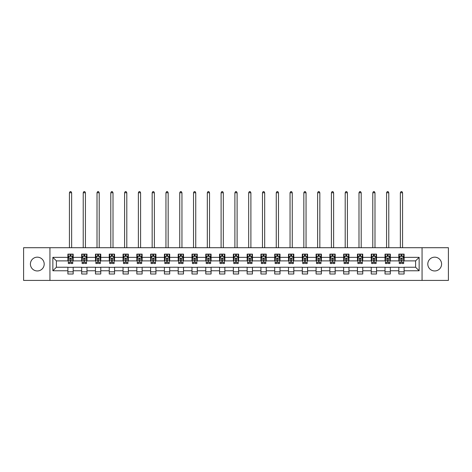 <?xml version="1.0" encoding="UTF-8"?>
<svg xmlns="http://www.w3.org/2000/svg" width="472" height="472" viewBox="0 0 472 472"><rect width="100%" height="100%" fill="white"/><g stroke="black" fill="none" stroke-linecap="round" stroke-linejoin="round"><path stroke-width="0.71" d="M434.7 257.169A6.897 6.897 0 0 0 427.803 264.066A6.897 6.897 0 0 0 434.7 270.957A6.897 6.897 0 0 0 441.591 264.066A6.897 6.897 0 0 0 434.7 257.169M37.3 257.169A6.897 6.897 0 0 0 30.409 264.066A6.897 6.897 0 0 0 37.3 270.957A6.897 6.897 0 0 0 44.197 264.066A6.897 6.897 0 0 0 37.3 257.169M422.062 280.415L448.4 280.415L448.4 247.712L422.062 247.712L422.062 280.415L49.938 280.415L49.938 247.712L23.6 247.712L23.6 280.415L49.938 280.415M422.062 247.712L49.938 247.712M404.115 257.346L404.115 254.119L398.816 254.119L398.816 257.346L390.326 257.346L390.326 254.119L385.022 254.119L385.022 257.346L376.538 257.346L376.538 254.119L371.234 254.119L371.234 257.346L362.75 257.346L362.75 254.119L357.446 254.119L357.446 257.346L348.961 257.346L348.961 254.119L343.657 254.119L343.657 257.346L335.173 257.346L335.173 254.119L329.869 254.119L329.869 257.346L321.385 257.346L321.385 254.119L316.081 254.119L316.081 257.346L307.596 257.346L307.596 254.119L302.292 254.119L302.292 257.346L293.808 257.346L293.808 254.119L288.504 254.119L288.504 257.346L280.02 257.346L280.02 254.119L274.716 254.119L274.716 257.346L266.232 257.346L266.232 254.119L260.928 254.119L260.928 257.346L252.443 257.346L252.443 254.119L247.139 254.119L247.139 257.346L238.649 257.346L238.649 254.119L233.351 254.119L233.351 257.346L224.861 257.346L224.861 254.119L219.557 254.119L219.557 257.346L211.072 257.346L211.072 254.119L205.768 254.119L205.768 257.346L197.284 257.346L197.284 254.119L191.98 254.119L191.98 257.346L183.496 257.346L183.496 254.119L178.192 254.119L178.192 257.346L169.708 257.346L169.708 254.119L164.403 254.119L164.403 257.346L155.919 257.346L155.919 254.119L150.615 254.119L150.615 257.346L142.131 257.346L142.131 254.119L136.827 254.119L136.827 257.346L128.343 257.346L128.343 254.119L123.039 254.119L123.039 257.346L114.554 257.346L114.554 254.119L109.25 254.119L109.25 257.346L100.766 257.346L100.766 254.119L95.462 254.119L95.462 257.346L86.978 257.346L86.978 254.119L81.674 254.119L81.674 257.346L73.184 257.346L73.184 254.119L67.885 254.119L67.885 257.346L52.858 257.346L52.858 270.78L56.392 267.246L67.885 267.246L67.885 274.008L73.184 274.008L73.184 267.246L81.674 267.246L81.674 274.008L86.978 274.008L86.978 267.246L95.462 267.246L95.462 274.008L100.766 274.008L100.766 267.246L109.25 267.246L109.25 274.008L114.554 274.008L114.554 267.246L123.039 267.246L123.039 274.008L128.343 274.008L128.343 267.246L136.827 267.246L136.827 274.008L142.131 274.008L142.131 267.246L150.615 267.246L150.615 274.008L155.919 274.008L155.919 267.246L164.403 267.246L164.403 274.008L169.708 274.008L169.708 267.246L178.192 267.246L178.192 274.008L183.496 274.008L183.496 267.246L191.98 267.246L191.98 274.008L197.284 274.008L197.284 267.246L205.768 267.246L205.768 274.008L211.072 274.008L211.072 267.246L219.557 267.246L219.557 274.008L224.861 274.008L224.861 267.246L233.351 267.246L233.351 274.008L238.649 274.008L238.649 267.246L247.139 267.246L247.139 274.008L252.443 274.008L252.443 267.246L260.928 267.246L260.928 274.008L266.232 274.008L266.232 267.246L274.716 267.246L274.716 274.008L280.02 274.008L280.02 267.246L288.504 267.246L288.504 274.008L293.808 274.008L293.808 267.246L302.292 267.246L302.292 274.008L307.596 274.008L307.596 267.246L316.081 267.246L316.081 274.008L321.385 274.008L321.385 267.246L329.869 267.246L329.869 274.008L335.173 274.008L335.173 267.246L343.657 267.246L343.657 274.008L348.961 274.008L348.961 267.246L357.446 267.246L357.446 274.008L362.75 274.008L362.75 267.246L371.234 267.246L371.234 274.008L376.538 274.008L376.538 267.246L385.022 267.246L385.022 274.008L390.326 274.008L390.326 267.246L398.816 267.246L398.816 274.008L404.115 274.008L404.115 267.246L415.608 267.246L415.608 260.88L404.115 260.88L404.115 257.346L419.142 257.346L419.142 270.78L404.115 270.78M398.816 270.78L390.326 270.78M385.022 270.78L376.538 270.78M371.234 270.78L362.75 270.78M357.446 270.78L348.961 270.78M343.657 270.78L335.173 270.78M329.869 270.78L321.385 270.78M316.081 270.78L307.596 270.78M302.292 270.78L293.808 270.78M288.504 270.78L280.02 270.78M274.716 270.78L266.232 270.78M260.928 270.78L252.443 270.78M247.139 270.78L238.649 270.78M233.351 270.78L224.861 270.78M219.557 270.78L211.072 270.78M205.768 270.78L197.284 270.78M191.98 270.78L183.496 270.78M178.192 270.78L169.708 270.78M164.403 270.78L155.919 270.78M150.615 270.78L142.131 270.78M136.827 270.78L128.343 270.78M123.039 270.78L114.554 270.78M109.25 270.78L100.766 270.78M95.462 270.78L86.978 270.78M81.674 270.78L73.184 270.78M67.885 270.78L52.858 270.78M398.816 257.346L398.816 260.88L390.326 260.88L390.326 257.346M385.022 257.346L385.022 260.88L376.538 260.88L376.538 257.346M371.234 257.346L371.234 260.88L362.75 260.88L362.75 257.346M357.446 257.346L357.446 260.88L348.961 260.88L348.961 257.346M343.657 257.346L343.657 260.88L335.173 260.88L335.173 257.346M329.869 257.346L329.869 260.88L321.385 260.88L321.385 257.346M316.081 257.346L316.081 260.88L307.596 260.88L307.596 257.346M302.292 257.346L302.292 260.88L293.808 260.88L293.808 257.346M288.504 257.346L288.504 260.88L280.02 260.88L280.02 257.346M274.716 257.346L274.716 260.88L266.232 260.88L266.232 257.346M260.928 257.346L260.928 260.88L252.443 260.88L252.443 257.346M247.139 257.346L247.139 260.88L238.649 260.88L238.649 257.346M233.351 257.346L233.351 260.88L224.861 260.88L224.861 257.346M219.557 257.346L219.557 260.88L211.072 260.88L211.072 257.346M205.768 257.346L205.768 260.88L197.284 260.88L197.284 257.346M191.98 257.346L191.98 260.88L183.496 260.88L183.496 257.346M178.192 257.346L178.192 260.88L169.708 260.88L169.708 257.346M164.403 257.346L164.403 260.88L155.919 260.88L155.919 257.346M150.615 257.346L150.615 260.88L142.131 260.88L142.131 257.346M136.827 257.346L136.827 260.88L128.343 260.88L128.343 257.346M123.039 257.346L123.039 260.88L114.554 260.88L114.554 257.346M109.25 257.346L109.25 260.88L100.766 260.88L100.766 257.346M95.462 257.346L95.462 260.88L86.978 260.88L86.978 257.346M81.674 257.346L81.674 260.88L73.184 260.88L73.184 257.346M67.885 257.346L67.885 260.88L56.392 260.88L52.858 257.346M56.392 260.88L56.392 267.246M419.142 270.78L415.608 267.246M415.608 260.88L419.142 257.346M67.885 256.331L68.328 256.331M70.004 256.331L71.066 256.331M72.747 256.331L73.184 256.331M67.885 260.792L68.328 260.792M70.004 260.792L71.066 260.792M72.747 260.792L73.184 260.792M67.885 267.335L73.184 267.335M67.885 271.795L73.184 271.795M81.674 267.335L86.978 267.335M81.674 271.795L86.978 271.795M81.674 256.331L82.116 256.331M83.792 256.331L84.854 256.331M86.535 256.331L86.978 256.331M81.674 260.792L82.116 260.792M83.792 260.792L84.854 260.792M86.535 260.792L86.978 260.792M95.462 267.335L100.766 267.335M95.462 271.795L100.766 271.795M95.462 256.331L95.904 256.331M97.58 256.331L98.642 256.331M100.324 256.331L100.766 256.331M95.462 260.792L95.904 260.792M97.58 260.792L98.642 260.792M100.324 260.792L100.766 260.792M109.25 267.335L114.554 267.335M109.25 271.795L114.554 271.795M109.25 256.331L109.693 256.331M111.368 256.331L112.43 256.331M114.112 256.331L114.554 256.331M109.25 260.792L109.693 260.792M111.368 260.792L112.43 260.792M114.112 260.792L114.554 260.792M123.039 267.335L128.343 267.335M123.039 271.795L128.343 271.795M123.039 256.331L123.481 256.331M125.157 256.331L126.219 256.331M127.9 256.331L128.343 256.331M123.039 260.792L123.481 260.792M125.157 260.792L126.219 260.792M127.9 260.792L128.343 260.792M136.827 267.335L142.131 267.335M136.827 271.795L142.131 271.795M136.827 256.331L137.269 256.331M138.951 256.331L140.007 256.331M141.689 256.331L142.131 256.331M136.827 260.792L137.269 260.792M138.951 260.792L140.007 260.792M141.689 260.792L142.131 260.792M150.615 267.335L155.919 267.335M150.615 271.795L155.919 271.795M150.615 256.331L151.058 256.331M152.739 256.331L153.795 256.331M155.477 256.331L155.919 256.331M150.615 260.792L151.058 260.792M152.739 260.792L153.795 260.792M155.477 260.792L155.919 260.792M164.403 267.335L169.708 267.335M164.403 271.795L169.708 271.795M164.403 256.331L164.846 256.331M166.528 256.331L167.584 256.331M169.265 256.331L169.708 256.331M164.403 260.792L164.846 260.792M166.528 260.792L167.584 260.792M169.265 260.792L169.708 260.792M178.192 267.335L183.496 267.335M178.192 271.795L183.496 271.795M178.192 256.331L178.634 256.331M180.316 256.331L181.378 256.331M183.053 256.331L183.496 256.331M178.192 260.792L178.634 260.792M180.316 260.792L181.378 260.792M183.053 260.792L183.496 260.792M191.98 267.335L197.284 267.335M191.98 271.795L197.284 271.795M191.98 256.331L192.423 256.331M194.104 256.331L195.166 256.331M196.842 256.331L197.284 256.331M191.98 260.792L192.423 260.792M194.104 260.792L195.166 260.792M196.842 260.792L197.284 260.792M205.768 267.335L211.072 267.335M205.768 271.795L211.072 271.795M205.768 256.331L206.211 256.331M207.892 256.331L208.954 256.331M210.63 256.331L211.072 256.331M205.768 260.792L206.211 260.792M207.892 260.792L208.954 260.792M210.63 260.792L211.072 260.792M219.557 267.335L224.861 267.335M219.557 271.795L224.861 271.795M219.557 256.331L219.999 256.331M221.681 256.331L222.743 256.331M224.418 256.331L224.861 256.331M219.557 260.792L219.999 260.792M221.681 260.792L222.743 260.792M224.418 260.792L224.861 260.792M233.351 267.335L238.649 267.335M233.351 271.795L238.649 271.795M233.351 256.331L233.787 256.331M235.469 256.331L236.531 256.331M238.212 256.331L238.649 256.331M233.351 260.792L233.787 260.792M235.469 260.792L236.531 260.792M238.212 260.792L238.649 260.792M247.139 267.335L252.443 267.335M247.139 271.795L252.443 271.795M247.139 256.331L247.582 256.331M249.257 256.331L250.319 256.331M252.001 256.331L252.443 256.331M247.139 260.792L247.582 260.792M249.257 260.792L250.319 260.792M252.001 260.792L252.443 260.792M260.928 267.335L266.232 267.335M260.928 271.795L266.232 271.795M260.928 256.331L261.37 256.331M263.046 256.331L264.108 256.331M265.789 256.331L266.232 256.331M260.928 260.792L261.37 260.792M263.046 260.792L264.108 260.792M265.789 260.792L266.232 260.792M274.716 267.335L280.02 267.335M274.716 271.795L280.02 271.795M274.716 256.331L275.158 256.331M276.834 256.331L277.896 256.331M279.577 256.331L280.02 256.331M274.716 260.792L275.158 260.792M276.834 260.792L277.896 260.792M279.577 260.792L280.02 260.792M288.504 267.335L293.808 267.335M288.504 271.795L293.808 271.795M288.504 256.331L288.947 256.331M290.622 256.331L291.684 256.331M293.366 256.331L293.808 256.331M288.504 260.792L288.947 260.792M290.622 260.792L291.684 260.792M293.366 260.792L293.808 260.792M302.292 267.335L307.596 267.335M302.292 271.795L307.596 271.795M302.292 256.331L302.735 256.331M304.416 256.331L305.472 256.331M307.154 256.331L307.596 256.331M302.292 260.792L302.735 260.792M304.416 260.792L305.472 260.792M307.154 260.792L307.596 260.792M316.081 267.335L321.385 267.335M316.081 271.795L321.385 271.795M316.081 256.331L316.523 256.331M318.205 256.331L319.261 256.331M320.942 256.331L321.385 256.331M316.081 260.792L316.523 260.792M318.205 260.792L319.261 260.792M320.942 260.792L321.385 260.792M329.869 267.335L335.173 267.335M329.869 271.795L335.173 271.795M329.869 256.331L330.312 256.331M331.993 256.331L333.049 256.331M334.731 256.331L335.173 256.331M329.869 260.792L330.312 260.792M331.993 260.792L333.049 260.792M334.731 260.792L335.173 260.792M343.657 267.335L348.961 267.335M343.657 271.795L348.961 271.795M343.657 256.331L344.1 256.331M345.781 256.331L346.843 256.331M348.519 256.331L348.961 256.331M343.657 260.792L344.1 260.792M345.781 260.792L346.843 260.792M348.519 260.792L348.961 260.792M357.446 267.335L362.75 267.335M357.446 271.795L362.75 271.795M357.446 256.331L357.888 256.331M359.57 256.331L360.632 256.331M362.307 256.331L362.75 256.331M357.446 260.792L357.888 260.792M359.57 260.792L360.632 260.792M362.307 260.792L362.75 260.792M371.234 267.335L376.538 267.335M371.234 271.795L376.538 271.795M371.234 256.331L371.676 256.331M373.358 256.331L374.42 256.331M376.096 256.331L376.538 256.331M371.234 260.792L371.676 260.792M373.358 260.792L374.42 260.792M376.096 260.792L376.538 260.792M385.022 267.335L390.326 267.335M385.022 271.795L390.326 271.795M385.022 256.331L385.465 256.331M387.146 256.331L388.208 256.331M389.884 256.331L390.326 256.331M385.022 260.792L385.465 260.792M387.146 260.792L388.208 260.792M389.884 260.792L390.326 260.792M398.816 267.335L404.115 267.335M398.816 271.795L404.115 271.795M398.816 256.331L399.253 256.331M400.934 256.331L401.996 256.331M403.672 256.331L404.115 256.331M398.816 260.792L399.253 260.792M400.934 260.792L401.996 260.792M403.672 260.792L404.115 260.792M71.066 255.269L70.004 255.269M72.747 262.426L71.066 262.426L71.066 263.535L72.747 263.535L72.747 258.143L71.862 256.373L69.207 256.373L68.328 258.143L68.328 263.535L70.004 263.535L70.004 262.426L68.328 262.426M68.328 258.143L68.328 254.119M72.747 258.143L72.747 254.119M70.004 256.373L70.004 254.119M71.066 254.119L71.066 256.373M71.066 262.426L71.066 258.803C70.711 258.125 70.358 258.125 70.004 258.803L70.004 262.426M71.638 247.712L71.638 192.735L69.431 192.735L69.431 247.712M69.431 192.735L70.092 191.585L70.977 191.585L71.638 192.735M84.854 255.269L83.792 255.269M86.535 262.426L84.854 262.426L84.854 263.535L86.535 263.535L86.535 258.143L85.65 256.373L82.995 256.373L82.116 258.143L82.116 263.535L83.792 263.535L83.792 262.426L82.116 262.426M82.116 258.143L82.116 254.119M86.535 258.143L86.535 254.119M83.792 256.373L83.792 254.119M84.854 254.119L84.854 256.373M84.854 262.426L84.854 258.803C84.5 258.125 84.146 258.125 83.792 258.803L83.792 262.426M85.426 247.712L85.426 192.735L83.219 192.735L83.219 247.712M83.219 192.735L83.88 191.585L84.765 191.585L85.426 192.735M98.642 255.269L97.58 255.269M100.324 262.426L98.642 262.426L98.642 263.535L100.324 263.535L100.324 258.143L99.439 256.373L96.784 256.373L95.904 258.143L95.904 263.535L97.58 263.535L97.58 262.426L95.904 262.426M95.904 258.143L95.904 254.119M100.324 258.143L100.324 254.119M97.58 256.373L97.58 254.119M98.642 254.119L98.642 256.373M98.642 262.426L98.642 258.803C98.288 258.125 97.934 258.125 97.58 258.803L97.58 262.426M99.214 247.712L99.214 192.735L97.008 192.735L97.008 247.712M97.008 192.735L97.669 191.585L98.554 191.585L99.214 192.735M112.43 255.269L111.368 255.269M114.112 262.426L112.43 262.426L112.43 263.535L114.112 263.535L114.112 258.143L113.227 256.373L110.578 256.373L109.693 258.143L109.693 263.535L111.368 263.535L111.368 262.426L109.693 262.426M109.693 258.143L109.693 254.119M114.112 258.143L114.112 254.119M111.368 256.373L111.368 254.119M112.43 254.119L112.43 256.373M112.43 262.426L112.43 258.803C112.076 258.125 111.722 258.125 111.368 258.803L111.368 262.426M113.009 247.712L113.009 192.735L110.796 192.735L110.796 247.712M110.796 192.735L111.457 191.585L112.342 191.585L113.009 192.735M126.219 255.269L125.157 255.269M127.9 262.426L126.219 262.426L126.219 263.535L127.9 263.535L127.9 258.143L127.015 256.373L124.366 256.373L123.481 258.143L123.481 263.535L125.157 263.535L125.157 262.426L123.481 262.426M123.481 258.143L123.481 254.119M127.9 258.143L127.9 254.119M125.157 256.373L125.157 254.119M126.219 254.119L126.219 256.373M126.219 262.426L126.219 258.803C125.865 258.125 125.511 258.125 125.157 258.803L125.157 262.426M126.797 247.712L126.797 192.735L124.584 192.735L124.584 247.712M124.584 192.735L125.245 191.585L126.13 191.585L126.797 192.735M140.007 255.269L138.951 255.269M141.689 262.426L140.007 262.426L140.007 263.535L141.689 263.535L141.689 258.143L140.803 256.373L138.154 256.373L137.269 258.143L137.269 263.535L138.951 263.535L138.951 262.426L137.269 262.426M137.269 258.143L137.269 254.119M141.689 258.143L141.689 254.119M138.951 256.373L138.951 254.119M140.007 254.119L140.007 256.373M140.007 262.426L140.007 258.803C139.653 258.125 139.305 258.125 138.951 258.803L138.951 262.426M140.585 247.712L140.585 192.735L138.373 192.735L138.373 247.712M138.373 192.735L139.039 191.585L139.918 191.585L140.585 192.735M153.795 255.269L152.739 255.269M155.477 262.426L153.795 262.426L153.795 263.535L155.477 263.535L155.477 258.143L154.592 256.373L151.943 256.373L151.058 258.143L151.058 263.535L152.739 263.535L152.739 262.426L151.058 262.426M151.058 258.143L151.058 254.119M155.477 258.143L155.477 254.119M152.739 256.373L152.739 254.119M153.795 254.119L153.795 256.373M153.795 262.426L153.795 258.803C153.447 258.125 153.093 258.125 152.739 258.803L152.739 262.426M154.373 247.712L154.373 192.735L152.161 192.735L152.161 247.712M152.161 192.735L152.828 191.585L153.707 191.585L154.373 192.735M167.584 255.269L166.528 255.269M169.265 262.426L167.584 262.426L167.584 263.535L169.265 263.535L169.265 258.143L168.38 256.373L165.731 256.373L164.846 258.143L164.846 263.535L166.528 263.535L166.528 262.426L164.846 262.426M164.846 258.143L164.846 254.119M169.265 258.143L169.265 254.119M166.528 256.373L166.528 254.119M167.584 254.119L167.584 256.373M167.584 262.426L167.584 258.803C167.235 258.125 166.882 258.125 166.528 258.803L166.528 262.426M168.162 247.712L168.162 192.735L165.949 192.735L165.949 247.712M165.949 192.735L166.616 191.585L167.501 191.585L168.162 192.735M181.378 255.269L180.316 255.269M183.053 262.426L181.378 262.426L181.378 263.535L183.053 263.535L183.053 258.143L182.168 256.373L179.519 256.373L178.634 258.143L178.634 263.535L180.316 263.535L180.316 262.426L178.634 262.426M178.634 258.143L178.634 254.119M183.053 258.143L183.053 254.119M180.316 256.373L180.316 254.119M181.378 254.119L181.378 256.373M181.378 262.426L181.378 258.803C181.024 258.125 180.67 258.125 180.316 258.803L180.316 262.426M181.95 247.712L181.95 192.735L179.738 192.735L179.738 247.712M179.738 192.735L180.404 191.585L181.289 191.585L181.95 192.735M195.166 255.269L194.104 255.269M196.842 262.426L195.166 262.426L195.166 263.535L196.842 263.535L196.842 258.143L195.957 256.373L193.308 256.373L192.423 258.143L192.423 263.535L194.104 263.535L194.104 262.426L192.423 262.426M192.423 258.143L192.423 254.119M196.842 258.143L196.842 254.119M194.104 256.373L194.104 254.119M195.166 254.119L195.166 256.373M195.166 262.426L195.166 258.803C194.812 258.125 194.458 258.125 194.104 258.803L194.104 262.426M195.738 247.712L195.738 192.735L193.526 192.735L193.526 247.712M193.526 192.735L194.193 191.585L195.078 191.585L195.738 192.735M208.954 255.269L207.892 255.269M210.63 262.426L208.954 262.426L208.954 263.535L210.63 263.535L210.63 258.143L209.751 256.373L207.096 256.373L206.211 258.143L206.211 263.535L207.892 263.535L207.892 262.426L206.211 262.426M206.211 258.143L206.211 254.119M210.63 258.143L210.63 254.119M207.892 256.373L207.892 254.119M208.954 254.119L208.954 256.373M208.954 262.426L208.954 258.803C208.6 258.125 208.246 258.125 207.892 258.803L207.892 262.426M209.527 247.712L209.527 192.735L207.32 192.735L207.32 247.712M207.32 192.735L207.981 191.585L208.866 191.585L209.527 192.735M222.743 255.269L221.681 255.269M224.418 262.426L222.743 262.426L222.743 263.535L224.418 263.535L224.418 258.143L223.539 256.373L220.884 256.373L219.999 258.143L219.999 263.535L221.681 263.535L221.681 262.426L219.999 262.426M219.999 258.143L219.999 254.119M224.418 258.143L224.418 254.119M221.681 256.373L221.681 254.119M222.743 254.119L222.743 256.373M222.743 262.426L222.743 258.803C222.389 258.125 222.035 258.125 221.681 258.803L221.681 262.426M223.315 247.712L223.315 192.735L221.108 192.735L221.108 247.712M221.108 192.735L221.769 191.585L222.654 191.585L223.315 192.735M236.531 255.269L235.469 255.269M238.212 262.426L236.531 262.426L236.531 263.535L238.212 263.535L238.212 258.143L237.327 256.373L234.672 256.373L233.787 258.143L233.787 263.535L235.469 263.535L235.469 262.426L233.787 262.426M233.787 258.143L233.787 254.119M238.212 258.143L238.212 254.119M235.469 256.373L235.469 254.119M236.531 254.119L236.531 256.373M236.531 262.426L236.531 258.803C236.177 258.125 235.823 258.125 235.469 258.803L235.469 262.426M237.103 247.712L237.103 192.735L234.897 192.735L234.897 247.712M234.897 192.735L235.557 191.585L236.442 191.585L237.103 192.735M250.319 255.269L249.257 255.269M252.001 262.426L250.319 262.426L250.319 263.535L252.001 263.535L252.001 258.143L251.116 256.373L248.461 256.373L247.582 258.143L247.582 263.535L249.257 263.535L249.257 262.426L247.582 262.426M247.582 258.143L247.582 254.119M252.001 258.143L252.001 254.119M249.257 256.373L249.257 254.119M250.319 254.119L250.319 256.373M250.319 262.426L250.319 258.803C249.965 258.125 249.611 258.125 249.257 258.803L249.257 262.426M250.892 247.712L250.892 192.735L248.685 192.735L248.685 247.712M248.685 192.735L249.346 191.585L250.231 191.585L250.892 192.735M264.108 255.269L263.046 255.269M265.789 262.426L264.108 262.426L264.108 263.535L265.789 263.535L265.789 258.143L264.904 256.373L262.249 256.373L261.37 258.143L261.37 263.535L263.046 263.535L263.046 262.426L261.37 262.426M261.37 258.143L261.37 254.119M265.789 258.143L265.789 254.119M263.046 256.373L263.046 254.119M264.108 254.119L264.108 256.373M264.108 262.426L264.108 258.803C263.754 258.125 263.4 258.125 263.046 258.803L263.046 262.426M264.68 247.712L264.68 192.735L262.473 192.735L262.473 247.712M262.473 192.735L263.134 191.585L264.019 191.585L264.68 192.735M277.896 255.269L276.834 255.269M279.577 262.426L277.896 262.426L277.896 263.535L279.577 263.535L279.577 258.143L278.692 256.373L276.043 256.373L275.158 258.143L275.158 263.535L276.834 263.535L276.834 262.426L275.158 262.426M275.158 258.143L275.158 254.119M279.577 258.143L279.577 254.119M276.834 256.373L276.834 254.119M277.896 254.119L277.896 256.373M277.896 262.426L277.896 258.803C277.542 258.125 277.188 258.125 276.834 258.803L276.834 262.426M278.474 247.712L278.474 192.735L276.262 192.735L276.262 247.712M276.262 192.735L276.922 191.585L277.807 191.585L278.474 192.735M291.684 255.269L290.622 255.269M293.366 262.426L291.684 262.426L291.684 263.535L293.366 263.535L293.366 258.143L292.481 256.373L289.832 256.373L288.947 258.143L288.947 263.535L290.622 263.535L290.622 262.426L288.947 262.426M288.947 258.143L288.947 254.119M293.366 258.143L293.366 254.119M290.622 256.373L290.622 254.119M291.684 254.119L291.684 256.373M291.684 262.426L291.684 258.803C291.33 258.125 290.976 258.125 290.622 258.803L290.622 262.426M292.262 247.712L292.262 192.735L290.05 192.735L290.05 247.712M290.05 192.735L290.711 191.585L291.596 191.585L292.262 192.735M305.472 255.269L304.416 255.269M307.154 262.426L305.472 262.426L305.472 263.535L307.154 263.535L307.154 258.143L306.269 256.373L303.62 256.373L302.735 258.143L302.735 263.535L304.416 263.535L304.416 262.426L302.735 262.426M302.735 258.143L302.735 254.119M307.154 258.143L307.154 254.119M304.416 256.373L304.416 254.119M305.472 254.119L305.472 256.373M305.472 262.426L305.472 258.803C305.118 258.125 304.77 258.125 304.416 258.803L304.416 262.426M306.051 247.712L306.051 192.735L303.838 192.735L303.838 247.712M303.838 192.735L304.499 191.585L305.384 191.585L306.051 192.735M319.261 255.269L318.205 255.269M320.942 262.426L319.261 262.426L319.261 263.535L320.942 263.535L320.942 258.143L320.057 256.373L317.408 256.373L316.523 258.143L316.523 263.535L318.205 263.535L318.205 262.426L316.523 262.426M316.523 258.143L316.523 254.119M320.942 258.143L320.942 254.119M318.205 256.373L318.205 254.119M319.261 254.119L319.261 256.373M319.261 262.426L319.261 258.803C318.913 258.125 318.559 258.125 318.205 258.803L318.205 262.426M319.839 247.712L319.839 192.735L317.627 192.735L317.627 247.712M317.627 192.735L318.293 191.585L319.172 191.585L319.839 192.735M333.049 255.269L331.993 255.269M334.731 262.426L333.049 262.426L333.049 263.535L334.731 263.535L334.731 258.143L333.846 256.373L331.197 256.373L330.312 258.143L330.312 263.535L331.993 263.535L331.993 262.426L330.312 262.426M330.312 258.143L330.312 254.119M334.731 258.143L334.731 254.119M331.993 256.373L331.993 254.119M333.049 254.119L333.049 256.373M333.049 262.426L333.049 258.803C332.701 258.125 332.347 258.125 331.993 258.803L331.993 262.426M333.627 247.712L333.627 192.735L331.415 192.735L331.415 247.712M331.415 192.735L332.082 191.585L332.961 191.585L333.627 192.735M346.843 255.269L345.781 255.269M348.519 262.426L346.843 262.426L346.843 263.535L348.519 263.535L348.519 258.143L347.634 256.373L344.985 256.373L344.1 258.143L344.1 263.535L345.781 263.535L345.781 262.426L344.1 262.426M344.1 258.143L344.1 254.119M348.519 258.143L348.519 254.119M345.781 256.373L345.781 254.119M346.843 254.119L346.843 256.373M346.843 262.426L346.843 258.803C346.489 258.125 346.135 258.125 345.781 258.803L345.781 262.426M347.416 247.712L347.416 192.735L345.203 192.735L345.203 247.712M345.203 192.735L345.87 191.585L346.755 191.585L347.416 192.735M360.632 255.269L359.57 255.269M362.307 262.426L360.632 262.426L360.632 263.535L362.307 263.535L362.307 258.143L361.422 256.373L358.773 256.373L357.888 258.143L357.888 263.535L359.57 263.535L359.57 262.426L357.888 262.426M357.888 258.143L357.888 254.119M362.307 258.143L362.307 254.119M359.57 256.373L359.57 254.119M360.632 254.119L360.632 256.373M360.632 262.426L360.632 258.803C360.278 258.125 359.924 258.125 359.57 258.803L359.57 262.426M361.204 247.712L361.204 192.735L358.991 192.735L358.991 247.712M358.991 192.735L359.658 191.585L360.543 191.585L361.204 192.735M374.42 255.269L373.358 255.269M376.096 262.426L374.42 262.426L374.42 263.535L376.096 263.535L376.096 258.143L375.216 256.373L372.561 256.373L371.676 258.143L371.676 263.535L373.358 263.535L373.358 262.426L371.676 262.426M371.676 258.143L371.676 254.119M376.096 258.143L376.096 254.119M373.358 256.373L373.358 254.119M374.42 254.119L374.42 256.373M374.42 262.426L374.42 258.803C374.066 258.125 373.712 258.125 373.358 258.803L373.358 262.426M374.992 247.712L374.992 192.735L372.786 192.735L372.786 247.712M372.786 192.735L373.446 191.585L374.331 191.585L374.992 192.735M388.208 255.269L387.146 255.269M389.884 262.426L388.208 262.426L388.208 263.535L389.884 263.535L389.884 258.143L389.005 256.373L386.35 256.373L385.465 258.143L385.465 263.535L387.146 263.535L387.146 262.426L385.465 262.426M385.465 258.143L385.465 254.119M389.884 258.143L389.884 254.119M387.146 256.373L387.146 254.119M388.208 254.119L388.208 256.373M388.208 262.426L388.208 258.803C387.854 258.125 387.5 258.125 387.146 258.803L387.146 262.426M388.781 247.712L388.781 192.735L386.574 192.735L386.574 247.712M386.574 192.735L387.235 191.585L388.12 191.585L388.781 192.735M401.996 255.269L400.934 255.269M403.672 262.426L401.996 262.426L401.996 263.535L403.672 263.535L403.672 258.143L402.793 256.373L400.138 256.373L399.253 258.143L399.253 263.535L400.934 263.535L400.934 262.426L399.253 262.426M399.253 258.143L399.253 254.119M403.672 258.143L403.672 254.119M400.934 256.373L400.934 254.119M401.996 254.119L401.996 256.373M401.996 262.426L401.996 258.803C401.642 258.125 401.288 258.125 400.934 258.803L400.934 262.426M402.569 247.712L402.569 192.735L400.362 192.735L400.362 247.712M400.362 192.735L401.023 191.585L401.908 191.585L402.569 192.735M72.723 258.095L68.346 258.095M68.328 256.479L69.154 256.479M71.915 256.479L72.747 256.479M70.004 260.054L68.328 260.054M72.747 260.054L71.066 260.054M71.066 255.83L70.004 255.83M86.512 258.095L82.134 258.095M82.116 256.479L82.942 256.479M85.703 256.479L86.535 256.479M83.792 260.054L82.116 260.054M86.535 260.054L84.854 260.054M84.854 255.83L83.792 255.83M100.3 258.095L95.922 258.095M95.904 256.479L96.736 256.479M99.492 256.479L100.324 256.479M97.58 260.054L95.904 260.054M100.324 260.054L98.642 260.054M98.642 255.83L97.58 255.83M114.088 258.095L109.716 258.095M109.693 256.479L110.525 256.479M113.28 256.479L114.112 256.479M111.368 260.054L109.693 260.054M114.112 260.054L112.43 260.054M112.43 255.83L111.368 255.83M127.877 258.095L123.505 258.095M123.481 256.479L124.313 256.479M127.068 256.479L127.9 256.479M125.157 260.054L123.481 260.054M127.9 260.054L126.219 260.054M126.219 255.83L125.157 255.83M141.665 258.095L137.293 258.095M137.269 256.479L138.101 256.479M140.857 256.479L141.689 256.479M138.951 260.054L137.269 260.054M141.689 260.054L140.007 260.054M140.007 255.83L138.951 255.83M155.453 258.095L151.081 258.095M151.058 256.479L151.89 256.479M154.645 256.479L155.477 256.479M152.739 260.054L151.058 260.054M155.477 260.054L153.795 260.054M153.795 255.83L152.739 255.83M169.242 258.095L164.87 258.095M164.846 256.479L165.678 256.479M168.433 256.479L169.265 256.479M166.528 260.054L164.846 260.054M169.265 260.054L167.584 260.054M167.584 255.83L166.528 255.83M183.03 258.095L178.658 258.095M178.634 256.479L179.466 256.479M182.221 256.479L183.053 256.479M180.316 260.054L178.634 260.054M183.053 260.054L181.378 260.054M181.378 255.83L180.316 255.83M196.824 258.095L192.446 258.095M192.423 256.479L193.255 256.479M196.01 256.479L196.842 256.479M194.104 260.054L192.423 260.054M196.842 260.054L195.166 260.054M195.166 255.83L194.104 255.83M210.612 258.095L206.234 258.095M206.211 256.479L207.043 256.479M209.804 256.479L210.63 256.479M207.892 260.054L206.211 260.054M210.63 260.054L208.954 260.054M208.954 255.83L207.892 255.83M224.401 258.095L220.023 258.095M219.999 256.479L220.831 256.479M223.592 256.479L224.418 256.479M221.681 260.054L219.999 260.054M224.418 260.054L222.743 260.054M222.743 255.83L221.681 255.83M238.189 258.095L233.811 258.095M233.787 256.479L234.619 256.479M237.381 256.479L238.212 256.479M235.469 260.054L233.787 260.054M238.212 260.054L236.531 260.054M236.531 255.83L235.469 255.83M251.977 258.095L247.599 258.095M247.582 256.479L248.408 256.479M251.169 256.479L252.001 256.479M249.257 260.054L247.582 260.054M252.001 260.054L250.319 260.054M250.319 255.83L249.257 255.83M265.765 258.095L261.388 258.095M261.37 256.479L262.196 256.479M264.957 256.479L265.789 256.479M263.046 260.054L261.37 260.054M265.789 260.054L264.108 260.054M264.108 255.83L263.046 255.83M279.554 258.095L275.176 258.095M275.158 256.479L275.99 256.479M278.745 256.479L279.577 256.479M276.834 260.054L275.158 260.054M279.577 260.054L277.896 260.054M277.896 255.83L276.834 255.83M293.342 258.095L288.97 258.095M288.947 256.479L289.778 256.479M292.534 256.479L293.366 256.479M290.622 260.054L288.947 260.054M293.366 260.054L291.684 260.054M291.684 255.83L290.622 255.83M307.13 258.095L302.758 258.095M302.735 256.479L303.567 256.479M306.322 256.479L307.154 256.479M304.416 260.054L302.735 260.054M307.154 260.054L305.472 260.054M305.472 255.83L304.416 255.83M320.919 258.095L316.547 258.095M316.523 256.479L317.355 256.479M320.11 256.479L320.942 256.479M318.205 260.054L316.523 260.054M320.942 260.054L319.261 260.054M319.261 255.83L318.205 255.83M334.707 258.095L330.335 258.095M330.312 256.479L331.143 256.479M333.899 256.479L334.731 256.479M331.993 260.054L330.312 260.054M334.731 260.054L333.049 260.054M333.049 255.83L331.993 255.83M348.495 258.095L344.123 258.095M344.1 256.479L344.932 256.479M347.687 256.479L348.519 256.479M345.781 260.054L344.1 260.054M348.519 260.054L346.843 260.054M346.843 255.83L345.781 255.83M362.284 258.095L357.912 258.095M357.888 256.479L358.72 256.479M361.475 256.479L362.307 256.479M359.57 260.054L357.888 260.054M362.307 260.054L360.632 260.054M360.632 255.83L359.57 255.83M376.078 258.095L371.7 258.095M371.676 256.479L372.508 256.479M375.264 256.479L376.096 256.479M373.358 260.054L371.676 260.054M376.096 260.054L374.42 260.054M374.42 255.83L373.358 255.83M389.866 258.095L385.488 258.095M385.465 256.479L386.297 256.479M389.058 256.479L389.884 256.479M387.146 260.054L385.465 260.054M389.884 260.054L388.208 260.054M388.208 255.83L387.146 255.83M403.654 258.095L399.277 258.095M399.253 256.479L400.085 256.479M402.846 256.479L403.672 256.479M400.934 260.054L399.253 260.054M403.672 260.054L401.996 260.054M401.996 255.83L400.934 255.83"/></g></svg>
